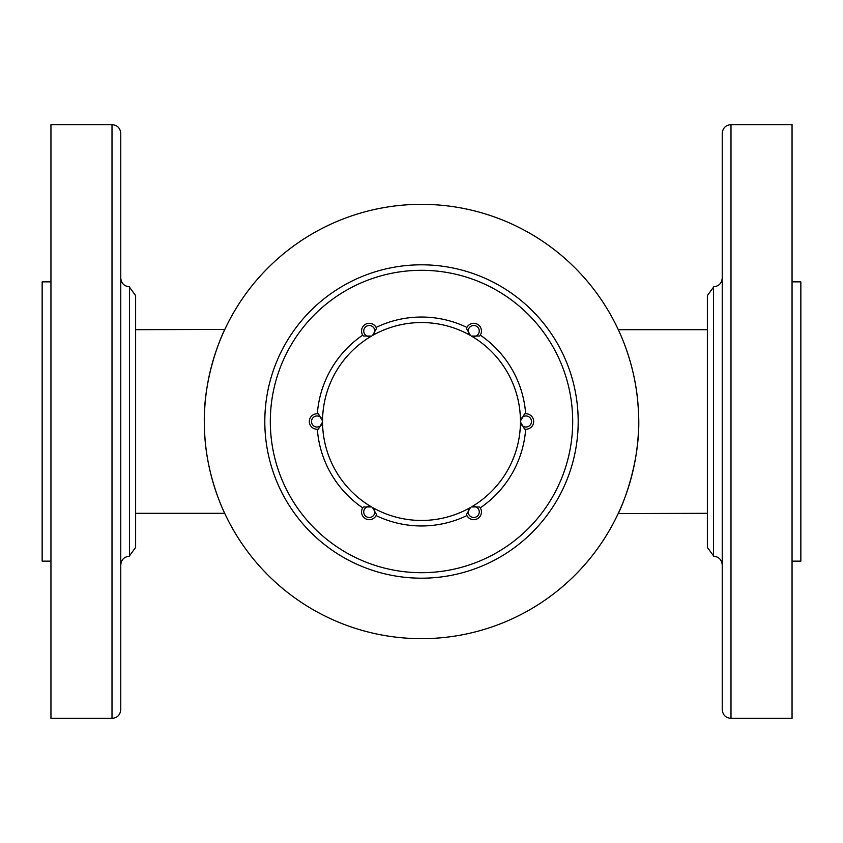 <?xml version="1.0" encoding="UTF-8"?>
<svg xmlns="http://www.w3.org/2000/svg" width="843" height="843" viewBox="0 0 843 843"><rect width="100%" height="100%" fill="white"/><g stroke="black" fill="none" stroke-linecap="round" stroke-linejoin="round"><path stroke-width="1.26" d="M421.5 638.667A217.167 217.167 0 0 0 609.573 312.922A217.167 217.167 0 0 0 233.427 312.922A217.167 217.167 0 0 0 421.5 638.667M135.618 329.687L224.828 329.413C224.997 328.559 202.773 373.565 204.354 424.44M204.522 430.446C205.977 476.811 225.134 514.167 224.828 513.587M638.478 412.543C641.818 465.505 618.109 514.641 618.172 513.587L707.382 513.313M618.172 329.413C617.856 328.949 635.485 363.017 638.151 406.589M283.343 482.902A151.192 151.192 0 0 1 280.392 367.221M204.333 421.5A217.167 217.167 0 0 0 530.078 609.573A217.167 217.167 0 0 0 530.078 233.427A217.167 217.167 0 0 0 204.333 421.5M421.5 578.193A156.693 156.693 0 0 1 264.807 421.5A156.693 156.693 0 0 1 421.5 264.807A156.693 156.693 0 0 1 578.193 421.5A156.693 156.693 0 0 1 421.5 578.193M270.308 421.5A151.192 151.192 0 0 0 497.096 552.439A151.192 151.192 0 0 0 497.096 290.561A151.192 151.192 0 0 0 270.308 421.5M318.422 429.098A7.724 7.724 0 0 1 309.318 421.5A7.724 7.724 0 0 1 318.422 413.902L322.542 420.973A5.522 5.522 0 0 0 314.123 416.811A5.522 5.522 0 0 0 314.123 426.189A5.522 5.522 0 0 0 322.542 422.027L318.422 429.098A7.724 7.724 0 0 1 309.318 421.5A7.724 7.724 0 0 1 318.422 413.902L317.326 413.787A104.458 104.458 0 0 1 362.732 335.145A104.458 104.458 0 0 0 317.326 413.787M363.375 336.03A7.724 7.724 0 0 1 365.409 324.344A7.724 7.724 0 0 1 376.536 328.433L372.48 335.535A5.522 5.522 0 0 0 371.879 326.167A5.522 5.522 0 0 0 363.744 330.856A5.522 5.522 0 0 0 371.563 336.062L363.375 336.03A7.724 7.724 0 0 1 365.409 324.344A7.724 7.724 0 0 1 376.536 328.433L376.094 327.421A104.458 104.458 0 0 1 466.906 327.421A104.458 104.458 0 0 0 376.094 327.421M466.464 328.433A7.724 7.724 0 0 1 477.591 324.344A7.724 7.724 0 0 1 479.625 336.03L471.437 336.062A5.522 5.522 0 0 0 479.256 330.856A5.522 5.522 0 0 0 471.121 326.167A5.522 5.522 0 0 0 470.52 335.535L466.464 328.433A7.724 7.724 0 0 1 477.591 324.344A7.724 7.724 0 0 1 479.625 336.03L480.268 335.145A104.458 104.458 0 0 1 525.674 413.787A104.458 104.458 0 0 0 480.268 335.145M524.578 413.902A7.724 7.724 0 0 1 533.682 421.5A7.724 7.724 0 0 1 524.578 429.098L520.458 422.027A5.522 5.522 0 0 0 528.877 426.189A5.522 5.522 0 0 0 528.877 416.811A5.522 5.522 0 0 0 520.458 420.973L524.578 413.902A7.724 7.724 0 0 1 533.682 421.5A7.724 7.724 0 0 1 524.578 429.098L525.674 429.213A104.458 104.458 0 0 1 480.268 507.855L479.625 506.97A7.724 7.724 0 0 1 477.591 518.656A7.724 7.724 0 0 1 466.464 514.567L466.906 515.579A104.458 104.458 0 0 1 376.094 515.579L376.536 514.567A7.724 7.724 0 0 1 365.409 518.656A7.724 7.724 0 0 1 363.375 506.97L362.732 507.855A104.458 104.458 0 0 1 317.326 429.213A104.458 104.458 0 0 0 362.732 507.855M471.437 506.938L479.625 506.97A7.724 7.724 0 0 1 477.591 518.656A7.724 7.724 0 0 1 466.464 514.567L470.52 507.465A5.522 5.522 0 0 0 471.121 516.833A5.522 5.522 0 0 0 479.256 512.144A5.522 5.522 0 0 0 471.437 506.938A98.958 98.958 0 0 0 520.458 422.027M372.48 507.465L376.536 514.567A7.724 7.724 0 0 1 365.409 518.656A7.724 7.724 0 0 1 363.375 506.97L371.563 506.938A5.522 5.522 0 0 0 363.744 512.144A5.522 5.522 0 0 0 371.879 516.833A5.522 5.522 0 0 0 372.48 507.465A98.958 98.958 0 0 0 470.52 507.465M112.003 718.384L50.949 718.384L50.949 124.616L112.003 124.616C117.325 125.133 120.254 128.062 120.77 133.384L120.77 709.616C120.254 714.938 117.325 717.867 112.003 718.384L112.003 124.616M120.77 159.801L120.77 246.672M120.77 378.064L120.77 464.936M120.77 564.958C121.287 559.636 124.206 556.717 129.527 556.201L129.527 286.799C124.206 286.283 121.287 283.364 120.77 278.042M129.527 555.779L135.618 547.434L135.618 295.566L129.527 287.221M135.618 516.337L135.618 326.662M50.949 561.143L42.15 561.143L42.15 281.857L50.949 281.857M792.051 718.384L792.051 124.616L730.997 124.616L730.997 718.384L792.051 718.384M730.997 124.616C725.675 125.133 722.746 128.052 722.23 133.384L722.23 709.616C722.746 714.938 725.675 717.867 730.997 718.384M722.23 666.655L722.23 579.794M722.23 278.042C721.713 283.364 718.794 286.283 713.473 286.799L713.473 556.201C718.794 556.717 721.713 559.636 722.23 564.958M713.473 287.221L707.382 295.566L707.382 547.434L713.473 555.779M792.051 281.857L800.85 281.857L800.85 561.143L792.051 561.143M466.906 515.579A104.458 104.458 0 0 1 376.094 515.579M525.674 429.213A104.458 104.458 0 0 1 480.268 507.855M520.458 420.973A98.958 98.958 0 0 0 471.437 336.062M470.52 335.535A98.958 98.958 0 0 0 372.48 335.535M371.563 336.062A98.958 98.958 0 0 0 322.542 420.973M322.542 422.027A98.958 98.958 0 0 0 371.563 506.938M618.298 329.687L707.382 329.687M224.702 513.313L135.618 513.313"/></g></svg>
